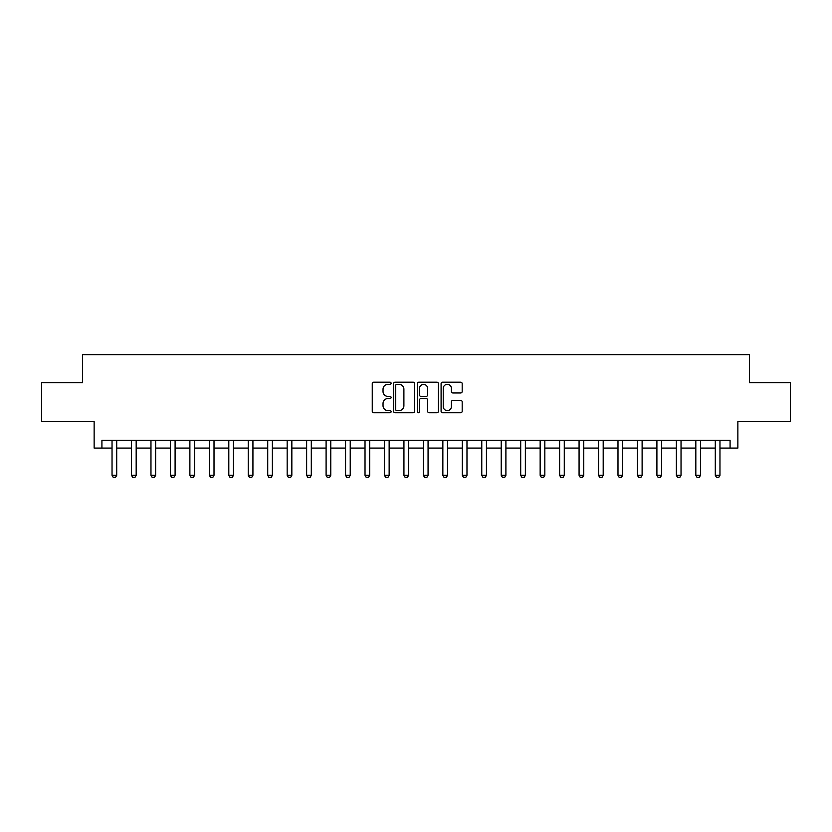 <?xml version="1.0" encoding="UTF-8"?>
<svg xmlns="http://www.w3.org/2000/svg" width="832" height="832" viewBox="0 0 832 832"><rect width="100%" height="100%" fill="white"/><g stroke="black" fill="none" stroke-linecap="round" stroke-linejoin="round"><path stroke-width="1.25" d="M391.092 383.261A1.071 1.071 0 0 0 390.021 382.19L373.786 382.19A1.529 1.529 0 0 0 372.258 383.718L372.258 411.226A1.529 1.529 0 0 0 373.786 412.755L390.021 412.755A1.071 1.071 0 0 0 391.092 411.684A1.071 1.071 0 0 0 390.021 410.613L387.92 410.613A4.888 4.888 0 0 1 383.032 405.725L383.032 403.437A4.888 4.888 0 0 1 387.92 398.549L390.021 398.549A1.071 1.071 0 0 0 391.092 397.478A1.071 1.071 0 0 0 390.021 396.406L387.92 396.406A4.888 4.888 0 0 1 383.032 391.518L383.032 389.22A4.888 4.888 0 0 1 387.92 384.332L390.021 384.332A1.071 1.071 0 0 0 391.092 383.261M460.658 392.964A1.529 1.529 0 0 0 462.186 391.435L462.186 383.718A1.529 1.529 0 0 0 460.658 382.19L442.624 382.19A1.529 1.529 0 0 0 441.095 383.718L441.095 411.226A1.529 1.529 0 0 0 442.624 412.755L460.658 412.755A1.529 1.529 0 0 0 462.186 411.226L462.186 401.908A1.529 1.529 0 0 0 460.658 400.379L452.941 400.379A1.529 1.529 0 0 0 451.412 401.908L451.412 406.526A4.087 4.087 0 0 1 447.325 410.613A4.087 4.087 0 0 1 443.238 406.526L443.238 388.419A4.087 4.087 0 0 1 447.325 384.332A4.087 4.087 0 0 1 451.412 388.419L451.412 391.435A1.529 1.529 0 0 0 452.941 392.964L460.658 392.964M101.92 448.074L101.92 440.284L730.08 440.284L730.08 448.074L737.859 448.074L737.859 421.606L790.4 421.606L790.4 382.689L749.538 382.689L749.538 354.661L82.462 354.661L82.462 382.689L41.6 382.689L41.6 421.606L94.141 421.606L94.141 448.074L112.039 448.074M414.658 383.718A1.529 1.529 0 0 0 413.14 382.19L395.106 382.19A1.529 1.529 0 0 0 393.578 383.718L393.578 411.226A1.529 1.529 0 0 0 395.106 412.755L413.14 412.755A1.529 1.529 0 0 0 414.658 411.226L414.658 383.718M418.86 382.19L436.894 382.19A1.529 1.529 0 0 1 438.422 383.718L438.422 411.226A1.529 1.529 0 0 1 436.894 412.755L429.177 412.755A1.529 1.529 0 0 1 427.648 411.226L427.648 400.067A1.529 1.529 0 0 0 426.119 398.549L421.002 398.549A1.529 1.529 0 0 0 419.474 400.067L419.474 411.684A1.071 1.071 0 0 1 418.402 412.755A1.071 1.071 0 0 1 417.342 411.684L417.342 383.718A1.529 1.529 0 0 1 418.86 382.19M116.709 448.074L131.498 448.074M136.178 448.074L150.966 448.074M155.636 448.074L170.425 448.074M175.094 448.074L189.883 448.074M194.553 448.074L209.342 448.074M214.011 448.074L228.8 448.074M233.47 448.074L248.258 448.074M252.928 448.074L267.717 448.074M272.386 448.074L287.175 448.074M291.845 448.074L306.634 448.074M311.303 448.074L326.102 448.074M330.772 448.074L345.561 448.074M350.23 448.074L365.019 448.074M369.689 448.074L384.478 448.074M389.147 448.074L403.936 448.074M408.606 448.074L423.394 448.074M428.064 448.074L442.853 448.074M447.522 448.074L462.311 448.074M466.981 448.074L481.77 448.074M486.439 448.074L501.228 448.074M505.898 448.074L520.697 448.074M525.366 448.074L540.155 448.074M544.825 448.074L559.614 448.074M564.283 448.074L579.072 448.074M583.742 448.074L598.53 448.074M603.2 448.074L617.989 448.074M622.658 448.074L637.447 448.074M642.117 448.074L656.906 448.074M661.575 448.074L676.364 448.074M681.034 448.074L695.822 448.074M700.502 448.074L715.291 448.074M719.961 448.074L730.08 448.074M396.781 384.332A1.071 1.071 0 0 0 395.72 385.403L395.72 409.542A1.071 1.071 0 0 0 396.781 410.613L398.996 410.613A4.888 4.888 0 0 0 403.894 405.725L403.894 389.22A4.888 4.888 0 0 0 398.996 384.332L396.781 384.332M427.648 388.502A4.087 4.087 0 0 0 423.561 384.405A4.087 4.087 0 0 0 419.474 388.502L419.474 394.878A1.529 1.529 0 0 0 421.002 396.406L426.119 396.406A1.529 1.529 0 0 0 427.648 394.878L427.648 388.502M116.886 440.284L116.782 440.596A1.56 1.56 90 0 0 116.709 441.064L116.709 475.311L115.544 477.339L113.214 477.339L112.039 475.311L112.039 441.064A1.56 1.56 90 0 0 111.966 440.596L111.873 440.284M112.039 475.311L116.709 475.311M136.344 440.284L136.25 440.596A1.56 1.56 90 0 0 136.178 441.064L136.178 475.311L135.002 477.339L132.673 477.339L131.498 475.311L131.498 441.064A1.56 1.56 90 0 0 131.425 440.596L131.331 440.284M131.498 475.311L136.178 475.311M155.802 440.284L155.709 440.596A1.56 1.56 90 0 0 155.636 441.064L155.636 475.311L154.461 477.339L152.131 477.339L150.966 475.311L150.966 441.064A1.56 1.56 90 0 0 150.894 440.596L150.79 440.284M150.966 475.311L155.636 475.311M175.261 440.284L175.167 440.596A1.56 1.56 90 0 0 175.094 441.064L175.094 475.311L173.919 477.339L171.59 477.339L170.425 475.311L170.425 441.064A1.56 1.56 90 0 0 170.352 440.596L170.248 440.284M170.425 475.311L175.094 475.311M194.719 440.284L194.626 440.596A1.56 1.56 90 0 0 194.553 441.064L194.553 475.311L193.388 477.339L191.048 477.339L189.883 475.311L189.883 441.064A1.56 1.56 90 0 0 189.81 440.596L189.706 440.284M189.883 475.311L194.553 475.311M214.178 440.284L214.084 440.596A1.56 1.56 90 0 0 214.011 441.064L214.011 475.311L212.846 477.339L210.506 477.339L209.342 475.311L209.342 441.064A1.56 1.56 90 0 0 209.269 440.596L209.165 440.284M209.342 475.311L214.011 475.311M233.636 440.284L233.542 440.596A1.56 1.56 90 0 0 233.47 441.064L233.47 475.311L232.305 477.339L229.965 477.339L228.8 475.311L228.8 441.064A1.56 1.56 90 0 0 228.727 440.596L228.634 440.284M228.8 475.311L233.47 475.311M253.105 440.284L253.001 440.596A1.56 1.56 90 0 0 252.928 441.064L252.928 475.311L251.763 477.339L249.423 477.339L248.258 475.311L248.258 441.064A1.56 1.56 90 0 0 248.186 440.596L248.092 440.284M248.258 475.311L252.928 475.311M272.563 440.284L272.459 440.596A1.56 1.56 90 0 0 272.386 441.064L272.386 475.311L271.222 477.339L268.882 477.339L267.717 475.311L267.717 441.064A1.56 1.56 90 0 0 267.644 440.596L267.55 440.284M267.717 475.311L272.386 475.311M292.022 440.284L291.918 440.596A1.56 1.56 90 0 0 291.845 441.064L291.845 475.311L290.68 477.339L288.35 477.339L287.175 475.311L287.175 441.064A1.56 1.56 90 0 0 287.102 440.596L287.009 440.284M287.175 475.311L291.845 475.311M311.48 440.284L311.386 440.596A1.56 1.56 90 0 0 311.303 441.064L311.303 475.311L310.138 477.339L307.809 477.339L306.634 475.311L306.634 441.064A1.56 1.56 90 0 0 306.561 440.596L306.467 440.284M306.634 475.311L311.303 475.311M330.938 440.284L330.845 440.596A1.56 1.56 90 0 0 330.772 441.064L330.772 475.311L329.597 477.339L327.267 477.339L326.102 475.311L326.102 441.064A1.56 1.56 90 0 0 326.019 440.596L325.926 440.284M326.102 475.311L330.772 475.311M350.397 440.284L350.303 440.596A1.56 1.56 90 0 0 350.23 441.064L350.23 475.311L349.055 477.339L346.726 477.339L345.561 475.311L345.561 441.064A1.56 1.56 90 0 0 345.488 440.596L345.384 440.284M345.561 475.311L350.23 475.311M369.855 440.284L369.762 440.596A1.56 1.56 90 0 0 369.689 441.064L369.689 475.311L368.524 477.339L366.184 477.339L365.019 475.311L365.019 441.064A1.56 1.56 90 0 0 364.946 440.596L364.842 440.284M365.019 475.311L369.689 475.311M389.314 440.284L389.22 440.596A1.56 1.56 90 0 0 389.147 441.064L389.147 475.311L387.982 477.339L385.642 477.339L384.478 475.311L384.478 441.064A1.56 1.56 90 0 0 384.405 440.596L384.301 440.284M384.478 475.311L389.147 475.311M408.772 440.284L408.678 440.596A1.56 1.56 90 0 0 408.606 441.064L408.606 475.311L407.441 477.339L405.101 477.339L403.936 475.311L403.936 441.064A1.56 1.56 90 0 0 403.863 440.596L403.77 440.284M403.936 475.311L408.606 475.311M428.23 440.284L428.137 440.596A1.56 1.56 90 0 0 428.064 441.064L428.064 475.311L426.899 477.339L424.559 477.339L423.394 475.311L423.394 441.064A1.56 1.56 90 0 0 423.322 440.596L423.228 440.284M423.394 475.311L428.064 475.311M447.699 440.284L447.595 440.596A1.56 1.56 90 0 0 447.522 441.064L447.522 475.311L446.358 477.339L444.018 477.339L442.853 475.311L442.853 441.064A1.56 1.56 90 0 0 442.78 440.596L442.686 440.284M442.853 475.311L447.522 475.311M467.158 440.284L467.054 440.596A1.56 1.56 90 0 0 466.981 441.064L466.981 475.311L465.816 477.339L463.476 477.339L462.311 475.311L462.311 441.064A1.56 1.56 90 0 0 462.238 440.596L462.145 440.284M462.311 475.311L466.981 475.311M486.616 440.284L486.512 440.596A1.56 1.56 90 0 0 486.439 441.064L486.439 475.311L485.274 477.339L482.945 477.339L481.77 475.311L481.77 441.064A1.56 1.56 90 0 0 481.697 440.596L481.603 440.284M481.77 475.311L486.439 475.311M506.074 440.284L505.981 440.596A1.56 1.56 90 0 0 505.898 441.064L505.898 475.311L504.733 477.339L502.403 477.339L501.228 475.311L501.228 441.064A1.56 1.56 90 0 0 501.155 440.596L501.062 440.284M501.228 475.311L505.898 475.311M525.533 440.284L525.439 440.596A1.56 1.56 90 0 0 525.366 441.064L525.366 475.311L524.191 477.339L521.862 477.339L520.697 475.311L520.697 441.064A1.56 1.56 90 0 0 520.614 440.596L520.52 440.284M520.697 475.311L525.366 475.311M544.991 440.284L544.898 440.596A1.56 1.56 90 0 0 544.825 441.064L544.825 475.311L543.65 477.339L541.32 477.339L540.155 475.311L540.155 441.064A1.56 1.56 90 0 0 540.082 440.596L539.978 440.284M540.155 475.311L544.825 475.311M564.45 440.284L564.356 440.596A1.56 1.56 90 0 0 564.283 441.064L564.283 475.311L563.118 477.339L560.778 477.339L559.614 475.311L559.614 441.064A1.56 1.56 90 0 0 559.541 440.596L559.437 440.284M559.614 475.311L564.283 475.311M583.908 440.284L583.814 440.596A1.56 1.56 90 0 0 583.742 441.064L583.742 475.311L582.577 477.339L580.237 477.339L579.072 475.311L579.072 441.064A1.56 1.56 90 0 0 578.999 440.596L578.895 440.284M579.072 475.311L583.742 475.311M603.366 440.284L603.273 440.596A1.56 1.56 90 0 0 603.2 441.064L603.2 475.311L602.035 477.339L599.695 477.339L598.53 475.311L598.53 441.064A1.56 1.56 90 0 0 598.458 440.596L598.364 440.284M598.53 475.311L603.2 475.311M622.835 440.284L622.731 440.596A1.56 1.56 90 0 0 622.658 441.064L622.658 475.311L621.494 477.339L619.154 477.339L617.989 475.311L617.989 441.064A1.56 1.56 90 0 0 617.916 440.596L617.822 440.284M617.989 475.311L622.658 475.311M642.294 440.284L642.19 440.596A1.56 1.56 90 0 0 642.117 441.064L642.117 475.311L640.952 477.339L638.612 477.339L637.447 475.311L637.447 441.064A1.56 1.56 90 0 0 637.374 440.596L637.281 440.284M637.447 475.311L642.117 475.311M661.752 440.284L661.648 440.596A1.56 1.56 90 0 0 661.575 441.064L661.575 475.311L660.41 477.339L658.081 477.339L656.906 475.311L656.906 441.064A1.56 1.56 90 0 0 656.833 440.596L656.739 440.284M656.906 475.311L661.575 475.311M681.21 440.284L681.106 440.596A1.56 1.56 90 0 0 681.034 441.064L681.034 475.311L679.869 477.339L677.539 477.339L676.364 475.311L676.364 441.064A1.56 1.56 90 0 0 676.291 440.596L676.198 440.284M676.364 475.311L681.034 475.311M700.669 440.284L700.575 440.596A1.56 1.56 90 0 0 700.502 441.064L700.502 475.311L699.327 477.339L696.998 477.339L695.822 475.311L695.822 441.064A1.56 1.56 90 0 0 695.75 440.596L695.656 440.284M695.822 475.311L700.502 475.311M720.127 440.284L720.034 440.596A1.56 1.56 90 0 0 719.961 441.064L719.961 475.311L718.786 477.339L716.456 477.339L715.291 475.311L715.291 441.064A1.56 1.56 90 0 0 715.218 440.596L715.114 440.284M715.291 475.311L719.961 475.311"/></g></svg>
